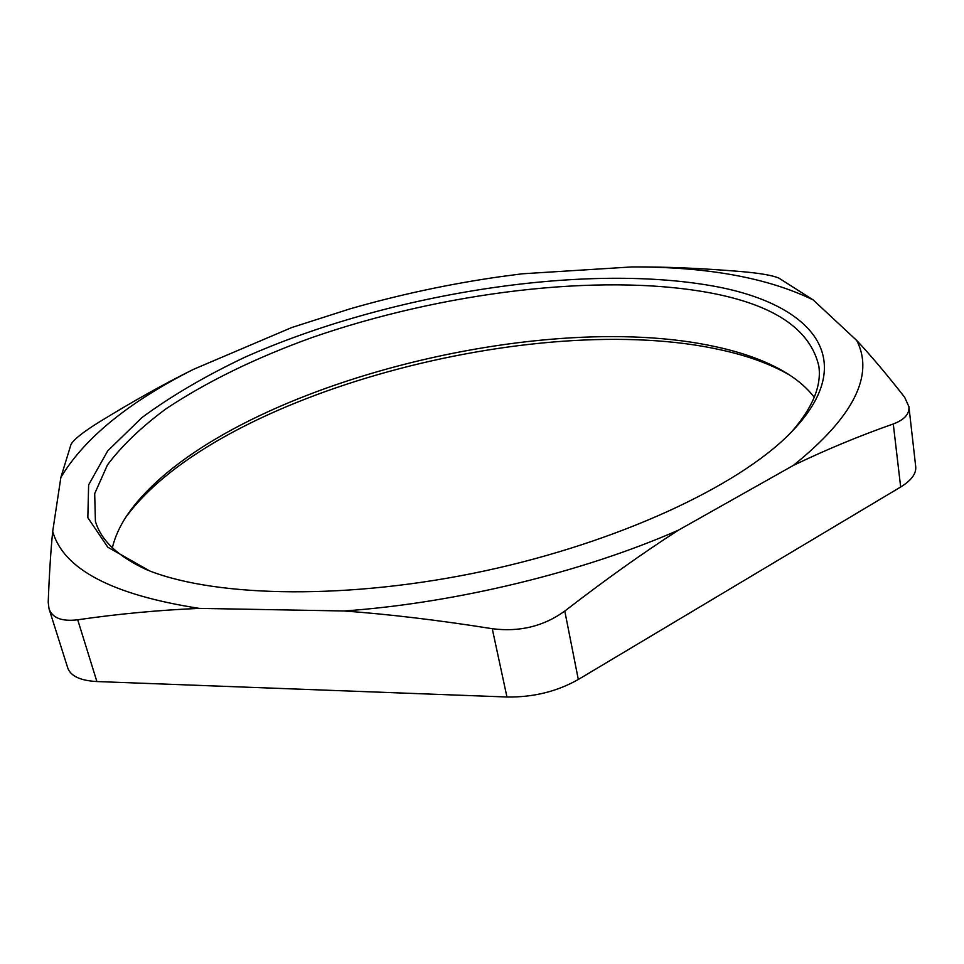 <?xml version="1.0" encoding="UTF-8"?>
<svg xmlns="http://www.w3.org/2000/svg" width="964" height="964" viewBox="0 0 964 964"><rect width="100%" height="100%" fill="white"/><g stroke="black" fill="none" stroke-linecap="round" stroke-linejoin="round"><path stroke-width="1.45" d="M740.822 271.535C760.054 273.198 772.766 275.403 778.936 278.138L813.17 299.925C767.585 277.728 707.142 266.727 631.842 266.932C665.509 266.739 701.828 268.269 740.822 271.535M793.3 465.443C853.333 417.195 874.493 375.55 856.779 340.521C870.805 355.487 886.76 374.394 904.642 397.252L908.883 406.615C909.642 413.966 904.437 419.75 893.279 423.967C859.623 435.764 826.293 449.598 793.3 465.443L678.403 530.188C643.289 552.721 605.416 579.677 564.784 611.068C543.66 626.323 519.476 632.215 492.255 628.709C438.632 620.189 389.263 614.285 344.148 610.983L199.259 608.38C158.482 610.14 117.97 613.935 77.71 619.792C61.804 621.684 52.249 617.996 49.019 608.73L48.212 602.271C49.285 574.195 50.779 550.564 52.707 531.381L60.877 477.373L70.987 444.5C73.565 439.62 83.012 432.113 99.316 421.979C132.502 401.566 163.868 384.034 193.427 369.369L291.767 327.519L350.089 308.829C399.144 294.731 448.947 284.055 499.485 276.801L522.139 273.812L631.842 266.932M893.279 423.967L900.665 487.013C911.305 480.47 916.33 473.734 915.728 466.805L908.907 406.603M900.665 487.013L578.316 679.487L564.784 611.068M492.255 628.709L506.956 696.996C533.128 697.406 556.915 691.574 578.316 679.487M506.956 696.996L96.894 681.548L77.71 619.792M344.148 610.983C455.466 603.127 582.69 572.194 678.403 530.188M49.007 608.73L67.781 668.04C70.721 676.15 80.422 680.644 96.894 681.548M52.707 531.381C63.275 569.17 112.125 594.836 199.259 608.38M193.427 369.369C128.61 402.133 84.434 438.126 60.877 477.373M814.243 397.276C806.663 387.432 796.397 378.768 783.479 371.261C765.091 360.729 742.798 352.607 716.589 346.919C535.61 306.407 218.623 390.179 129.766 511.402C121.054 523.548 115.246 535.659 112.366 547.757M125.585 517.584L126.055 516.933C216.78 393.324 537.165 308.637 721.06 349.932C747.678 355.74 770.369 364.031 789.13 374.779L789.817 375.189M147.275 570.025C118.223 556.71 100.931 540.442 95.412 521.259L94.689 493.628L107.45 464.925C121.934 445.645 141.563 426.871 166.326 408.591C207.031 381.624 255.376 358.03 311.336 337.786C441.548 292.405 598.295 272.728 708.239 292.514C773.405 304.395 810.266 328.941 818.846 366.163C821.677 385.925 812.58 407.844 791.54 431.908M711.251 285.706C580.232 262.871 386.456 294.309 244.989 357.186C205.718 375.791 171.399 395.903 142.045 417.484L107.679 450.923L88.628 484.88L87.832 517.668L107.763 547.166L149.794 571.001C218.611 597.644 350.016 599.801 484.41 570.977C618.816 542.166 737.785 486.338 789.649 433.836C863.551 359.548 811.254 302.901 711.251 285.706M813.17 299.925L856.779 340.521M129.766 511.402L126.055 516.933M783.479 371.261L789.13 374.779"/></g></svg>
